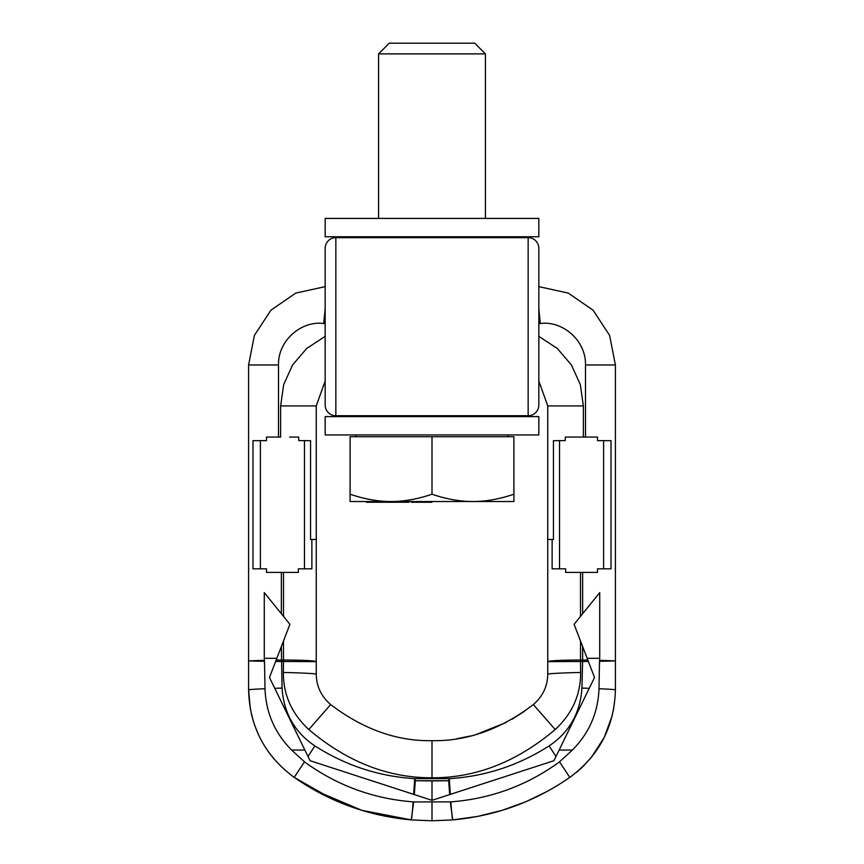 <?xml version="1.0" encoding="UTF-8"?>
<svg xmlns="http://www.w3.org/2000/svg" width="864" height="864" viewBox="0 0 864 864"><rect width="100%" height="100%" fill="white"/><g stroke="black" fill="none" stroke-linecap="round" stroke-linejoin="round"><path stroke-width="1.3" d="M335.848 237.643L528.152 237.643L528.152 415.703L335.848 415.703L335.848 237.643A10.681 10.681 0 0 0 325.166 248.324A10.681 10.681 0 0 1 335.848 237.643A10.681 10.681 0 0 0 325.166 248.324A10.681 10.681 0 0 1 335.848 237.643M356.324 236.758L356.324 237.643L507.676 237.643L507.676 236.758M325.166 405.022A10.681 10.681 0 0 0 335.848 415.703A10.681 10.681 0 0 1 325.166 405.022A10.681 10.681 0 0 0 335.848 415.703A10.681 10.681 0 0 1 325.166 405.022L325.166 248.324M528.152 415.703A10.681 10.681 0 0 0 538.834 405.022A10.681 10.681 0 0 1 528.152 415.703A10.681 10.681 0 0 0 538.834 405.022L538.834 248.324A10.681 10.681 0 0 0 528.152 237.643M432 416.599L538.834 416.599L538.834 434.938L325.166 434.938L325.166 416.599L432 416.599M432 218.408L538.834 218.408L538.834 236.758L325.166 236.758L325.166 218.408L432 218.408M426.06 798.39L432 800.323L432 780.916L448.664 780.743L449.334 778.637C485.158 776.434 518.422 765.515 549.126 745.902C569.322 732.348 580.262 713.081 581.936 688.079L582.638 660.02L580.5 660.02C560.628 660.128 549.709 660.668 547.744 661.63L547.744 674.212A32.897 1.102 -1.1 0 1 580.64 672.494C580.759 694.656 572.281 713.664 555.196 729.529C516.942 761.875 475.87 777.956 432 777.794L432 740.675L433.674 740.664M432 780.916L415.336 780.743L414.666 778.637C378.842 776.434 345.578 765.515 314.874 745.902C294.678 732.348 283.738 713.081 282.064 688.079L281.362 646.542L283.5 640.969L283.5 660.02C303.372 660.128 314.291 660.668 316.256 661.63L316.256 674.212A32.897 1.102 -178.9 0 0 283.36 672.494C283.241 694.656 291.719 713.664 308.804 729.529C347.058 761.875 388.13 777.956 432 777.794M325.166 336.366L306.763 348.397L292.594 364.921L283.673 384.61L280.638 405.918L316.256 405.918L325.166 381.046L316.256 405.918L316.256 661.63L316.256 539.46L310.554 539.46L310.554 440.64L298.706 440.64L310.554 440.64M307.552 440.64L303.556 440.64M298.706 440.64L298.706 437.076L289.58 437.076M316.256 674.212C316.429 686.308 321.224 696.416 330.664 704.56C363.215 729.302 396.986 741.334 432 740.675C467.014 741.334 500.785 729.302 533.336 704.56L555.196 729.529M308.804 729.529L330.664 704.56C363.215 729.302 396.986 741.334 432 740.675M546.232 791.932L525.679 801.792L502.178 810.324L477.673 816.426L452.736 819.904C495.493 816.005 534.514 801.824 569.819 777.373C534.524 801.824 495.493 816.005 452.736 819.904A39.334 0.929 -93.4 0 0 452.736 819.904L432 820.8L411.253 819.904L413.672 801.932L450.868 801.889A39.334 0.929 86.6 0 0 452.736 819.904L450.328 801.932M304.873 750.049L291.6 750.049L304.495 761.854C336.766 785.387 372.978 798.736 413.132 801.889L413.672 801.932M414.31 794.578L415.336 780.743L448.664 780.743L449.69 794.578L553.932 760.709L450.328 794.362A39.334 0.929 86.6 0 1 449.334 778.637L414.666 778.637A39.334 0.929 93.4 0 1 413.672 794.362L310.068 760.709L432 800.323L449.69 794.578M314.874 745.902L308.005 756.475L269.482 677.484L275.638 661.446L283.489 661.511L283.5 660.02L276.156 660.074L275.638 661.446M437.94 798.39L432 800.323M549.126 745.902L555.995 756.475L594.518 677.484L587.164 658.314L599.724 658.314L599.562 660.28L615.406 660.928L615.406 364.964L609.606 335.394L593.082 310.187L568.264 293.101L538.834 286.632M450.868 801.889C491.022 798.736 527.234 785.387 559.505 761.854L572.4 750.049L559.127 750.049M432 820.8L432 802.332M413.132 801.889A39.334 0.929 93.4 0 1 411.264 819.904C368.507 816.005 329.486 801.824 294.181 777.373C264.74 755.611 249.545 726.43 248.594 689.828L248.594 675.616M377.525 814.547L411.264 819.904A39.334 0.929 -86.6 0 1 411.264 819.904L361.757 810.313L315.338 790.592M432 807.883L432 817.258M559.505 761.854L569.819 777.373L572.378 775.516M576.18 772.556L578.621 770.494M579.366 769.846L581.04 768.334M581.137 768.247L583.891 765.601M583.934 765.558L591.602 757.058L604.249 737.37L612.295 715.414M613.505 709.906L613.634 709.193M547.744 539.46L547.744 661.63L547.744 539.46L553.446 539.46L547.744 539.46M556.448 440.64L560.444 440.64M549.083 539.46L553.446 539.46L553.446 440.64L565.294 440.64L553.446 440.64M572.4 750.049C589.248 732.985 598.115 712.552 598.99 688.727A33.448 0.67 1.8 0 1 615.406 689.828C614.455 726.43 599.26 755.611 569.819 777.373C599.26 755.611 614.455 726.43 615.406 689.828L615.406 675.616M615.406 668.779L615.406 660.928L599.508 661.306L599.562 660.28M615.406 689.828L615.406 660.928L615.406 689.828M555.995 756.475L553.932 760.709M582.638 646.542L587.844 660.074L582.638 660.02L582.638 646.542L574.096 624.283L580.5 616.378L574.096 624.283L580.5 640.969L580.511 661.511L547.744 661.63M587.844 660.074L594.518 677.484M599.724 658.314L599.724 592.639L580.5 616.378L580.5 572.4L565.65 572.4L565.65 568.836L559.537 568.836L559.537 440.64M603.612 568.836L603.612 440.64L611.01 440.64L611.01 568.836L597.499 568.836L597.499 572.4L580.5 572.4M603.612 440.64L597.499 440.64L597.499 437.076L565.294 437.076L565.294 440.64M588.362 661.446L580.511 661.511L580.64 672.494M598.99 688.727L599.508 661.306M547.744 674.212C547.571 686.308 542.776 696.416 533.336 704.56M538.834 336.366L557.237 348.397L571.406 364.921L580.327 384.61L583.362 405.918L547.744 405.918L538.834 381.046L547.744 405.918L547.744 539.168M538.834 308.729L540.281 323.546L538.834 323.687M559.537 568.836L552.128 568.836L552.128 539.46M308.005 756.475L310.068 760.709M289.904 624.283L283.5 640.969L289.904 624.283L283.5 616.378L289.904 624.283M281.362 646.542L276.156 660.074M260.388 568.836L260.388 440.64L252.99 440.64L252.99 568.836L266.501 568.836L266.501 572.4L283.5 572.4L283.5 616.378L264.276 592.639L264.276 658.314L276.836 658.314L269.482 677.484M260.388 440.64L266.501 440.64L266.501 437.076L280.638 437.076L280.638 405.918L280.638 437.076M248.594 668.779L248.594 660.928L264.438 660.28L264.276 658.314M283.5 572.4L298.35 572.4L298.35 568.836L311.872 568.836L311.872 539.46L314.917 539.46M304.463 568.836L304.463 440.64M325.166 308.729L323.719 323.546L325.166 323.687M291.6 750.049C274.752 732.985 265.885 712.552 265.01 688.727A33.448 0.67 178.2 0 0 248.594 689.828L248.594 364.964L254.394 335.394L270.918 310.187L295.736 293.101L325.166 286.632M278.5 437.076L278.5 364.964L248.594 364.964L248.594 660.928L264.492 661.306L264.438 660.28M265.01 688.727L264.492 661.306M283.36 672.494L283.489 661.511L316.256 661.63M513.907 494.219C499.738 499.057 486.086 501.498 472.954 501.53L513.907 501.53L513.907 436.72L350.093 436.72L350.093 501.53L391.046 501.53C377.914 501.498 364.262 499.057 350.093 494.219M432 494.219C417.83 499.057 404.179 501.498 391.046 501.53L472.954 501.53C459.821 501.498 446.17 499.057 432 494.219L432 436.72M429.278 501.53L429.278 502.243L411.329 502.243L411.329 501.53M431.903 501.53L431.903 502.243L429.278 502.243M408.888 501.53L408.888 502.243L366.39 502.243L366.39 501.53M408.488 501.53L408.488 502.243M368.129 501.53L368.129 502.243M373.918 501.53L373.918 502.243M375.656 501.53L375.656 502.243M408.283 501.53L408.283 502.243M408.175 501.53L408.175 502.243M387.698 501.53L387.698 502.243M388.044 501.53L388.044 502.243M388.919 501.53L388.919 502.243M391.144 501.53L391.144 502.243M391.856 501.53L391.856 502.243M394.632 501.53L394.632 502.243M396.598 501.53L396.598 502.243M399.114 501.53L399.114 502.243M400.561 501.53L400.561 502.243M401.101 501.53L401.101 502.243M401.836 501.53L401.836 502.243M401.944 501.53L401.944 502.243M403.661 501.53L403.661 502.243M405.184 501.53L405.184 502.243M406.631 501.53L406.631 502.243M407.722 501.53L407.722 502.243M411.458 501.53L411.458 502.243M411.934 501.53L411.934 502.243M412.949 501.53L412.949 502.243M414.828 501.53L414.828 502.243M417.334 501.53L417.334 502.243M420.034 501.53L420.034 502.243M422.507 501.53L422.507 502.243M424.105 501.53L424.105 502.243M425.369 501.53L425.369 502.243M426.103 501.53L426.103 502.243M427.021 501.53L427.021 502.243M427.918 501.53L427.918 502.243M427.972 501.53L427.972 502.243M378.583 53.881L389.264 43.2L474.736 43.2L485.417 53.881L378.583 53.881L378.583 218.408M583.362 405.918L583.362 437.076L583.362 405.918M581.936 688.079A33.448 0.67 1.8 0 1 589.226 688.338M582.638 613.742L582.638 572.4M615.406 364.964L585.5 364.964C586.127 340.157 562.064 320.371 540.281 323.546M585.5 437.076L585.5 364.964M281.362 613.742L281.362 572.4M278.5 364.964C277.873 340.157 301.936 320.371 323.719 323.546M282.064 688.079A33.448 0.67 178.2 0 0 274.774 688.338M304.495 761.854L294.181 777.373L333.007 799.47M507.676 416.599L507.676 415.703M356.324 416.599L356.324 415.703M524.47 711.31L512.147 719.194M506.088 722.52L476.572 734.346M470.534 735.966L456.613 738.774M248.594 660.928L248.594 689.828L250.355 709.139M251.273 713.621L253.595 722.12M254.578 725.08L258.293 734.314M266.058 748.364L266.512 749.056M268.11 751.388L273.715 758.657M292.216 775.958L294.181 777.373C329.476 801.824 368.507 816.005 411.264 819.904M355.968 434.938L355.968 436.72M508.032 434.938L508.032 436.72M485.417 53.881L485.417 218.408"/></g></svg>
